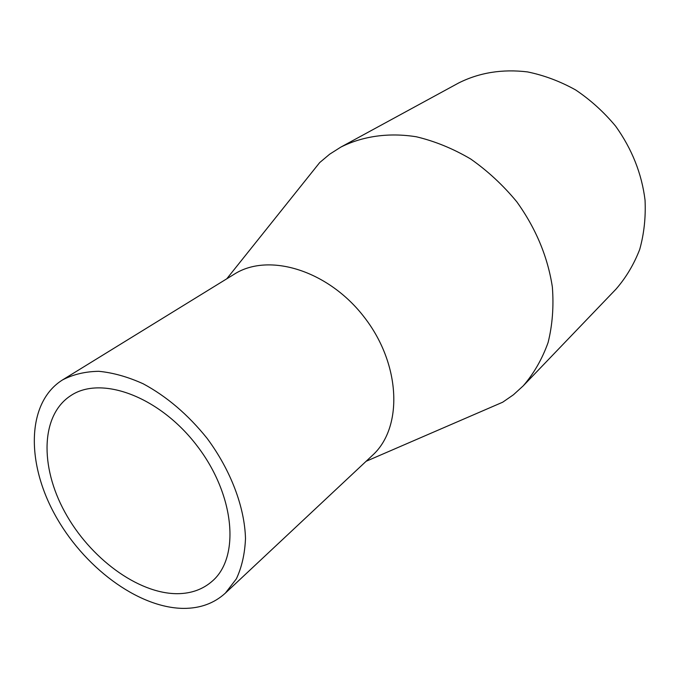 <?xml version="1.0" encoding="UTF-8"?>
<svg xmlns="http://www.w3.org/2000/svg" width="679" height="679" viewBox="0 0 679 679"><rect width="100%" height="100%" fill="white"/><g stroke="black" fill="none" stroke-linecap="round" stroke-linejoin="round"><path stroke-width="1.02" d="M225.352 593.14L372.525 455.286C402.961 427.821 401.077 365.03 364.767 317.857C328.806 270.42 268.723 252.079 234.221 274.223L62.502 379.943C27.084 402.078 25.81 461.304 54.439 513.833C82.863 566.498 137.693 607.892 183.347 608.392C200.076 608.477 214.08 603.393 225.352 593.14L236.36 578.856C241.8 567.22 244.847 553.801 245.492 538.608C244.678 507.12 230.741 470.182 207.07 438.311C188.066 414.665 166.771 396.494 143.193 383.788C127.805 376.837 112.994 372.678 98.761 371.303C85.172 371.54 73.086 374.426 62.502 379.943M478.822 412.535L502.698 402.206L513.451 394.771L523.195 385.884C533.889 373.484 542.19 359.021 548.106 342.496C552.443 325.037 553.86 306.535 552.358 286.988C547.741 256.798 535.875 228.382 516.761 201.756C503.097 185.214 487.726 170.955 470.657 158.979C452.969 148.582 434.866 141.181 416.337 136.776C388.736 132.371 362.696 136.148 340.816 147.114L329.68 154.184L319.673 162.595L303.428 182.923M177.202 593.692C191.249 593.624 203.046 589.355 212.586 580.876C240.222 556.797 234.764 494.847 197.122 445.908C159.811 396.723 101.477 375.164 70.981 395.484C40.698 414.903 39.696 466.346 64.853 512.093C89.823 557.951 137.778 593.675 177.202 593.692M523.195 385.884L616.04 289.101C626.038 277.592 633.923 264.386 639.694 249.473C644.074 233.805 645.856 217.365 645.05 200.144C641.765 173.654 631.971 149.015 615.666 126.209C603.937 112.086 590.603 100.008 575.673 89.968C560.116 81.319 544.066 75.301 527.507 71.906C502.333 68.893 479.366 72.585 458.614 82.999L340.816 147.114M366.142 461.27L502.698 402.206M226.769 278.806L319.673 162.595"/></g></svg>
